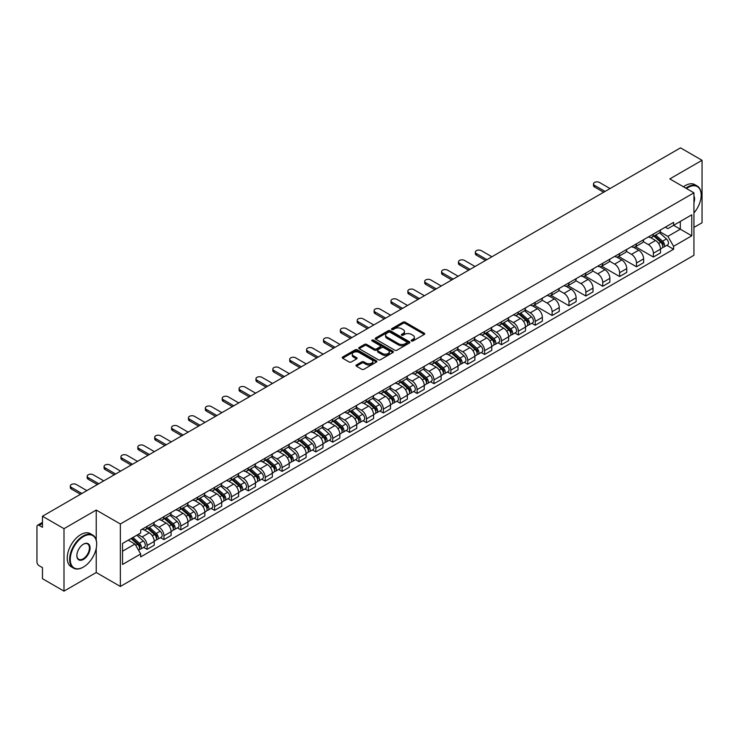 <?xml version="1.0" encoding="UTF-8"?>
<svg xmlns="http://www.w3.org/2000/svg" width="739" height="739" viewBox="0 0 739 739"><rect width="100%" height="100%" fill="white"/><g stroke="black" fill="none" stroke-linecap="round" stroke-linejoin="round"><path stroke-width="1.11" d="M411.503 340.947A1.053 0.61 0 0 0 412.99 340.947L424.278 334.425A1.506 0.868 0 0 0 424.713 333.816A1.506 0.868 0 0 0 424.278 333.206L405.157 322.167A1.506 0.868 0 0 0 403.032 322.167L391.753 328.679A1.053 0.61 0 0 0 393.24 329.539L394.7 328.698A4.803 2.771 0 0 1 401.499 328.698L403.088 329.612A4.803 2.771 0 0 1 404.501 331.58A4.803 2.771 0 0 1 403.088 333.538L401.628 334.379A1.053 0.61 0 0 0 403.115 335.238L404.575 334.397A4.803 2.771 0 0 1 411.374 334.397L412.962 335.321A4.803 2.771 0 0 1 414.376 337.28A4.803 2.771 0 0 1 412.962 339.238L411.503 340.088A1.053 0.61 0 0 0 411.503 340.947L411.503 340.088M356.42 364.964A1.506 0.868 0 0 0 355.976 365.574A1.506 0.868 0 0 0 356.42 366.184L361.787 369.278A1.506 0.868 0 0 0 363.902 369.278L376.437 362.045A1.506 0.868 0 0 0 376.881 361.436A1.506 0.868 0 0 0 376.437 360.826L357.325 349.787A1.506 0.868 0 0 0 355.2 349.787L342.665 357.02A1.506 0.868 0 0 0 342.231 357.63A1.506 0.868 0 0 0 342.665 358.249L349.15 361.99A1.506 0.868 0 0 0 351.274 361.99L356.632 358.886A1.506 0.868 0 0 0 357.076 358.276A1.506 0.868 0 0 0 356.632 357.667L353.418 355.81A4.018 2.319 0 0 1 352.244 354.166A4.018 2.319 0 0 1 354.72 352.032A4.018 2.319 0 0 1 359.099 352.531L371.68 359.791A4.018 2.319 0 0 1 372.862 361.436A4.018 2.319 0 0 1 370.378 363.579A4.018 2.319 0 0 1 365.999 363.071L363.902 361.861A1.506 0.868 0 0 0 361.787 361.861L356.42 364.964L356.42 366.184M120.355 523.988L96.236 510.058L63.997 528.671L42.465 516.247L680.517 147.865L702.05 160.298L669.811 178.912L693.939 192.833L120.355 523.988L120.355 586.452L693.939 255.297L693.939 192.833M394.811 350.212A1.506 0.868 0 0 0 396.926 350.212L409.461 342.979A1.506 0.868 0 0 0 409.905 342.369A1.506 0.868 0 0 0 409.461 341.76L390.349 330.721A1.506 0.868 0 0 0 388.224 330.721L375.689 337.954A1.506 0.868 0 0 0 375.255 338.564A1.506 0.868 0 0 0 375.689 339.183L394.811 350.212M372.447 341.169A1.053 0.61 0 0 1 373.518 341.316L373.518 340.069L392.945 351.293A1.506 0.868 0 0 1 393.388 351.903A1.506 0.868 0 0 1 392.945 352.512L380.419 359.745A1.506 0.868 0 0 1 378.294 359.745L359.182 348.716L364.539 345.64L364.539 344.392L359.182 347.487A1.506 0.868 0 0 0 358.738 348.097A1.506 0.868 0 0 0 359.182 348.716L359.182 347.487M364.539 345.64A1.506 0.868 0 0 1 366.664 345.64L366.664 344.392A1.506 0.868 0 0 0 364.539 344.392M366.664 344.392L374.414 348.863A1.506 0.868 0 0 0 376.539 348.863L380.095 346.813A1.506 0.868 0 0 0 380.539 346.203A1.506 0.868 0 0 0 380.095 345.584L372.031 340.928A1.053 0.61 0 0 1 373.518 340.069M63.997 528.671L63.997 591.135L42.465 578.702L42.465 567.644L39.112 565.714A3.058 1.764 -120 0 1 36.95 561.963L36.95 526.611A3.058 1.764 -120 0 1 37.587 525.217L42.465 522.39M693.939 227.436L702.05 222.753L702.05 160.298M63.997 591.135L96.236 572.522L120.355 586.452M42.465 516.247L42.465 527.304L39.112 525.364A3.058 1.764 -120 0 0 37.587 525.217M653.368 234.06A7.039 4.064 60 0 1 651.909 237.219L659.049 233.099A7.039 4.064 -120 0 0 660.509 229.94M643.235 241.635L648.389 244.618A7.039 4.064 60 0 1 653.368 253.237L660.509 249.117A7.039 4.064 -120 0 0 655.53 240.489L650.422 237.542M660.509 249.117L660.509 252.923L653.368 257.043L635.466 246.715M651.909 237.219A7.039 4.064 60 0 1 648.445 236.905M653.368 253.237L653.368 257.043M636.491 243.805A7.039 4.064 60 0 1 635.032 246.965L642.173 242.845A7.039 4.064 -120 0 0 643.632 239.685M618.589 256.451L636.491 266.788L643.632 262.668L643.632 258.853A7.039 4.064 -120 0 0 638.653 250.235L633.545 247.288M635.032 246.965A7.039 4.064 60 0 1 631.568 246.641M626.358 251.38L631.512 254.355A7.039 4.064 60 0 1 636.491 262.982L636.491 266.788M619.615 253.551A7.039 4.064 60 0 1 618.155 256.71L625.296 252.581A7.039 4.064 -120 0 0 626.755 249.422M601.722 266.197L619.615 276.534L626.755 272.405L626.755 268.599A7.039 4.064 -120 0 0 621.776 259.98L616.668 257.033M618.155 256.71A7.039 4.064 60 0 1 614.691 256.387M609.481 261.126L614.636 264.1A7.039 4.064 60 0 1 619.615 272.719L619.615 276.534M602.738 263.287A7.039 4.064 60 0 1 601.278 266.446L608.419 262.327A7.039 4.064 -120 0 0 609.878 259.167M584.845 275.943L602.738 286.279L609.878 282.15L609.878 278.344A7.039 4.064 -120 0 0 604.899 269.726L599.791 266.77M601.278 266.446A7.039 4.064 60 0 1 597.814 266.132M592.604 270.871L597.759 273.846A7.039 4.064 60 0 1 602.738 282.464L602.738 286.279M585.861 273.033A7.039 4.064 60 0 1 584.401 276.192L591.542 272.072A7.039 4.064 -120 0 0 593.001 268.913M567.968 285.688L585.861 296.016L593.001 291.896L593.001 288.09A7.039 4.064 -120 0 0 588.022 279.471L582.914 276.515M584.401 276.192A7.039 4.064 60 0 1 580.937 275.878M575.727 280.608L580.891 283.591A7.039 4.064 60 0 1 585.861 292.21L585.861 296.016M568.984 282.778A7.039 4.064 60 0 1 567.534 285.938L574.665 281.818A7.039 4.064 -120 0 0 576.124 278.658M551.091 295.424L568.984 305.761L576.124 301.641L576.124 297.826A7.039 4.064 -120 0 0 571.155 289.208L566.037 286.261M567.534 285.938A7.039 4.064 60 0 1 564.06 285.614M558.85 290.353L564.014 293.337A7.039 4.064 60 0 1 568.984 301.955L568.984 305.761M552.107 292.524A7.039 4.064 60 0 1 550.657 295.683L557.797 291.554A7.039 4.064 -120 0 0 559.247 288.395M534.214 305.17L552.107 315.507L559.247 311.387L559.247 307.572A7.039 4.064 -120 0 0 554.278 298.953L549.16 296.006M550.657 295.683A7.039 4.064 60 0 1 547.193 295.36M541.973 300.099L547.137 303.073A7.039 4.064 60 0 1 552.107 311.692L552.107 315.507M535.23 302.26A7.039 4.064 60 0 1 533.78 305.419L540.92 301.3A7.039 4.064 -120 0 0 542.371 298.14M531.812 323.276L535.23 325.252L542.371 321.123L542.371 317.317A7.039 4.064 -120 0 0 537.401 308.699L532.283 305.743M533.78 305.419A7.039 4.064 60 0 1 530.316 305.105M525.096 309.844L530.26 312.819A7.039 4.064 60 0 1 535.23 321.437L535.23 325.252M518.353 312.006A7.039 4.064 60 0 1 516.903 315.165L524.043 311.045A7.039 4.064 -120 0 0 525.494 307.886M514.935 333.012L518.362 334.989L525.494 330.869L525.494 327.063A7.039 4.064 -120 0 0 520.524 318.444L515.406 315.488M516.903 315.165A7.039 4.064 60 0 1 513.439 314.851M508.229 319.59L513.383 322.564A7.039 4.064 60 0 1 518.362 331.183L518.362 334.989M501.485 321.751A7.039 4.064 60 0 1 500.026 324.911L507.166 320.791A7.039 4.064 -120 0 0 508.617 317.631M498.058 342.757L501.485 344.734L508.626 340.614L508.626 336.799A7.039 4.064 -120 0 0 503.647 328.181L498.539 325.234M500.026 324.911A7.039 4.064 60 0 1 496.562 324.597M491.352 329.326L496.506 332.31A7.039 4.064 60 0 1 501.485 340.928L501.485 344.734M484.608 331.497A7.039 4.064 60 0 1 483.149 334.656L490.29 330.527A7.039 4.064 -120 0 0 491.749 327.368M481.181 352.503L484.608 354.48L491.749 350.36L491.749 346.545A7.039 4.064 -120 0 0 486.77 337.926L481.662 334.979M483.149 334.656A7.039 4.064 60 0 1 479.685 334.333M474.475 339.072L479.629 342.046A7.039 4.064 60 0 1 484.608 350.665L484.608 354.48M467.732 341.233A7.039 4.064 60 0 1 466.272 344.392L473.413 340.273A7.039 4.064 -120 0 0 474.872 337.113M464.304 362.249L467.732 364.225L474.872 360.096L474.872 356.29A7.039 4.064 -120 0 0 469.893 347.672L464.785 344.725M466.272 344.392A7.039 4.064 60 0 1 462.808 344.078M457.598 348.817L462.753 351.792A7.039 4.064 60 0 1 467.732 360.41L467.732 364.225M450.855 350.979A7.039 4.064 60 0 1 449.395 354.138L456.536 350.018A7.039 4.064 -120 0 0 457.995 346.859M447.428 371.985L450.855 373.962L457.995 369.842L457.995 366.036A7.039 4.064 -120 0 0 453.016 357.417L447.908 354.461M449.395 354.138A7.039 4.064 60 0 1 445.931 353.824M440.721 358.563L445.876 361.537A7.039 4.064 60 0 1 450.855 370.156L450.855 373.962M433.978 360.724A7.039 4.064 60 0 1 432.518 363.884L439.659 359.764A7.039 4.064 -120 0 0 441.118 356.604M430.551 381.73L433.978 383.707L441.118 379.587L441.118 375.781A7.039 4.064 -120 0 0 436.139 367.154L431.031 364.207M432.518 363.884A7.039 4.064 60 0 1 429.054 363.57M423.844 368.299L428.999 371.283A7.039 4.064 60 0 1 433.978 379.901L433.978 383.707M417.101 370.47A7.039 4.064 60 0 1 415.641 373.629L422.782 369.509A7.039 4.064 -120 0 0 424.241 366.35M413.674 391.476L417.101 393.453L424.241 389.333L424.241 385.518A7.039 4.064 -120 0 0 419.262 376.899L414.154 373.952M415.641 373.629A7.039 4.064 60 0 1 412.177 373.306M406.967 378.045L412.122 381.019A7.039 4.064 60 0 1 417.101 389.647L417.101 393.453M400.224 380.216A7.039 4.064 60 0 1 398.764 383.375L405.905 379.246A7.039 4.064 -120 0 0 407.365 376.086M396.797 401.222L400.224 403.198L407.365 399.078L407.365 395.263A7.039 4.064 -120 0 0 402.385 386.645L397.277 383.698M398.764 383.375A7.039 4.064 60 0 1 395.3 383.051M390.09 387.79L395.245 390.765A7.039 4.064 60 0 1 400.224 399.383L400.224 403.198M383.347 389.952A7.039 4.064 60 0 1 381.887 393.111L389.028 388.991A7.039 4.064 -120 0 0 390.488 385.832M379.92 410.967L383.347 412.944L390.488 408.815L390.488 405.009A7.039 4.064 -120 0 0 385.509 396.39L380.4 393.434M381.887 393.111A7.039 4.064 60 0 1 378.423 392.797M373.213 397.536L378.368 400.51A7.039 4.064 60 0 1 383.347 409.129L383.347 412.944M366.47 399.697A7.039 4.064 60 0 1 365.011 402.857L372.151 398.737A7.039 4.064 -120 0 0 373.611 395.577M363.043 420.703L366.47 422.68L373.611 418.56L373.611 414.755A7.039 4.064 -120 0 0 368.632 406.136L363.523 403.18M365.011 402.857A7.039 4.064 60 0 1 361.547 402.543M356.337 407.272L361.491 410.256A7.039 4.064 60 0 1 366.47 418.874L366.47 422.68M349.593 409.443A7.039 4.064 60 0 1 348.134 412.602L355.274 408.482A7.039 4.064 -120 0 0 356.734 405.323M346.175 430.449L349.593 432.426L356.734 428.306L356.734 424.491A7.039 4.064 -120 0 0 351.755 415.872L346.646 412.925M348.134 412.602A7.039 4.064 60 0 1 344.67 412.279M339.46 417.018L344.614 420.001A7.039 4.064 60 0 1 349.593 428.62L349.593 432.426M332.716 419.189A7.039 4.064 60 0 1 331.257 422.348L338.397 418.219A7.039 4.064 -120 0 0 339.857 415.059M329.298 440.195L332.716 442.171L339.857 438.051L339.857 434.236A7.039 4.064 -120 0 0 334.878 425.618L329.77 422.671M331.257 422.348A7.039 4.064 60 0 1 327.793 422.024M322.583 426.763L327.746 429.738A7.039 4.064 60 0 1 332.716 438.356L332.716 442.171M315.839 428.925A7.039 4.064 60 0 1 314.38 432.084L321.52 427.964A7.039 4.064 -120 0 0 322.98 424.805M312.421 449.94L315.839 451.917L322.98 447.788L322.98 443.982A7.039 4.064 -120 0 0 318.01 435.363L312.893 432.407M314.38 432.084A7.039 4.064 60 0 1 310.916 431.77M305.706 436.509L310.87 439.483A7.039 4.064 60 0 1 315.839 448.102L315.839 451.917M298.962 438.67A7.039 4.064 60 0 1 297.512 441.83L304.644 437.71A7.039 4.064 -120 0 0 306.103 434.55M295.545 459.676L298.962 461.653L306.103 457.533L306.103 453.728A7.039 4.064 -120 0 0 301.133 445.109L296.016 442.153M297.512 441.83A7.039 4.064 60 0 1 294.048 441.516M288.829 446.254L293.993 449.229A7.039 4.064 60 0 1 298.962 457.847L298.962 461.653M282.086 448.416A7.039 4.064 60 0 1 280.635 451.575L287.776 447.455A7.039 4.064 -120 0 0 289.226 444.296M278.668 469.422L282.086 471.399L289.226 467.279L289.226 463.464A7.039 4.064 -120 0 0 284.256 454.845L279.139 451.898M280.635 451.575A7.039 4.064 60 0 1 277.171 451.261M271.952 455.991L277.116 458.974A7.039 4.064 60 0 1 282.086 467.593L282.086 471.399M265.209 458.162A7.039 4.064 60 0 1 263.758 461.321L270.899 457.192A7.039 4.064 -120 0 0 272.349 454.032M261.791 479.168L265.209 481.144L272.349 477.024L272.349 473.209A7.039 4.064 -120 0 0 267.379 464.591L262.262 461.644M263.758 461.321A7.039 4.064 60 0 1 260.294 460.997M255.084 465.736L260.239 468.711A7.039 4.064 60 0 1 265.209 477.329L265.209 481.144M248.341 467.907A7.039 4.064 60 0 1 246.881 471.066L254.022 466.937A7.039 4.064 -120 0 0 255.472 463.778M244.914 488.913L248.341 490.89L255.472 486.761L255.472 482.955A7.039 4.064 -120 0 0 250.503 474.336L245.394 471.39M246.881 471.066A7.039 4.064 60 0 1 243.417 470.743M238.207 475.482L243.362 478.456A7.039 4.064 60 0 1 248.341 487.075L248.341 490.89M231.464 477.643A7.039 4.064 60 0 1 230.005 480.803L237.145 476.683A7.039 4.064 -120 0 0 238.605 473.523M228.037 498.659L231.464 500.626L238.605 496.506L238.605 492.701A7.039 4.064 -120 0 0 233.626 484.082L228.517 481.126M230.005 480.803A7.039 4.064 60 0 1 226.54 480.489M221.33 485.227L226.485 488.202A7.039 4.064 60 0 1 231.464 496.82L231.464 500.626M214.587 487.389A7.039 4.064 60 0 1 213.128 490.548L220.268 486.428A7.039 4.064 -120 0 0 221.728 483.269M211.16 508.395L214.587 510.372L221.728 506.252L221.728 502.446A7.039 4.064 -120 0 0 216.749 493.818L211.64 490.872M213.128 490.548A7.039 4.064 60 0 1 209.664 490.234M204.454 494.964L209.608 497.947A7.039 4.064 60 0 1 214.587 506.566L214.587 510.372M197.71 497.135A7.039 4.064 60 0 1 196.251 500.294L203.391 496.174A7.039 4.064 -120 0 0 204.851 493.015M194.283 518.141L197.71 520.117L204.851 515.998L204.851 512.182A7.039 4.064 -120 0 0 199.872 503.564L194.763 500.617M196.251 500.294A7.039 4.064 60 0 1 192.787 499.97M187.577 504.709L192.731 507.693A7.039 4.064 60 0 1 197.71 516.312L197.71 520.117M180.833 506.88A7.039 4.064 60 0 1 179.374 510.039L186.514 505.91A7.039 4.064 -120 0 0 187.974 502.751M177.406 527.886L180.833 529.863L187.974 525.743L187.974 521.928A7.039 4.064 -120 0 0 182.995 513.309L177.887 510.363M179.374 510.039A7.039 4.064 60 0 1 175.91 509.716M170.7 514.455L175.854 517.429A7.039 4.064 60 0 1 180.833 526.048L180.833 529.863M163.956 516.616A7.039 4.064 60 0 1 162.497 519.776L169.637 515.656A7.039 4.064 -120 0 0 171.097 512.496M160.529 537.632L163.956 539.609L171.097 535.479L171.097 531.674A7.039 4.064 -120 0 0 166.118 523.055L161.01 520.099M162.497 519.776A7.039 4.064 60 0 1 159.033 519.462M153.823 524.2L158.977 527.175A7.039 4.064 60 0 1 163.956 535.793L163.956 539.609M147.079 526.362A7.039 4.064 60 0 1 145.62 529.521L152.761 525.401A7.039 4.064 -120 0 0 154.22 522.242M143.652 547.368L147.079 549.345L154.22 545.225L154.22 541.419A7.039 4.064 -120 0 0 149.241 532.801L144.133 529.845M145.62 529.521A7.039 4.064 60 0 1 142.156 529.207M137.99 534.546L142.1 536.92A7.039 4.064 60 0 1 147.079 545.539L147.079 549.345M665.322 227.159L667.862 228.628L691.769 214.818L680.305 221.441L680.305 229.192L667.862 236.369L660.112 231.898M122.526 551.22L134.96 544.043L140.696 553.973L122.526 564.467L122.526 543.479L140.696 532.985L140.696 530.048L673.599 222.384L673.599 225.312L691.769 235.806L673.599 246.299L667.862 236.369M691.769 214.818L691.769 235.806M140.696 553.973L140.696 556.901L673.599 249.237L673.599 246.299M96.236 510.058L96.236 540.117M96.236 548.283L96.236 572.522M134.96 544.043L128.253 540.163M666.818 245.32L673.599 249.237M411.928 341.095L412.962 340.494A4.803 2.771 0 0 0 414.376 338.527L414.376 337.28M404.501 331.58L404.501 332.827A4.803 2.771 0 0 1 403.088 334.785L402.053 335.386M424.251 334.444L405.157 323.414A1.506 0.868 0 0 0 403.032 323.414L392.178 329.686M409.461 341.76L409.461 342.979L390.349 331.968A1.506 0.868 0 0 0 388.224 331.968L375.717 339.192M406.81 342.794A1.053 0.61 0 0 0 406.81 341.935L390.026 332.254A1.053 0.61 0 0 0 388.538 332.254L387.005 333.141A4.803 2.771 0 0 0 385.592 335.1A4.803 2.771 0 0 0 387.005 337.067L398.469 343.69A4.803 2.771 0 0 0 405.268 343.69L406.81 342.794L406.81 344.051A1.053 0.61 0 0 0 407.115 343.617L407.115 342.369M385.592 335.1L385.592 336.356A4.803 2.771 0 0 0 387.005 338.314L387.005 337.067M406.81 344.051L405.268 344.937A4.803 2.771 0 0 1 398.469 344.937L387.005 338.314M366.664 345.64L374.414 350.12A1.506 0.868 0 0 0 376.539 350.12L380.095 348.06A1.506 0.868 0 0 0 380.539 347.45L380.539 346.203M373.518 341.316L392.926 352.531M382.46 353.51A4.018 2.319 0 0 0 386.839 354.018A4.018 2.319 0 0 0 389.324 351.875A4.018 2.319 0 0 0 388.141 350.231L383.707 347.672A1.506 0.868 0 0 0 381.583 347.672L378.026 349.723A1.506 0.868 0 0 0 377.592 350.341A1.506 0.868 0 0 0 378.026 350.951L382.46 353.51L382.46 354.757A4.018 2.319 0 0 0 386.839 355.265A4.018 2.319 0 0 0 389.324 353.122L389.324 351.875M377.592 350.341L377.592 351.588A1.506 0.868 0 0 0 378.026 352.198L378.026 350.951M382.46 354.757L378.026 352.198M372.862 361.436L372.862 362.683A4.018 2.319 0 0 1 370.378 364.826A4.018 2.319 0 0 1 365.999 364.327L363.902 363.117A1.506 0.868 0 0 0 361.787 363.117L356.438 366.202M352.244 354.166L352.244 355.422A4.018 2.319 0 0 0 353.418 357.057L353.418 355.81M356.614 358.905L353.418 357.057M376.437 360.826L376.437 362.045L357.325 351.034A1.506 0.868 0 0 0 355.2 351.034L342.693 358.258M653.858 236.092L660.731 242.235A3.824 2.208 60 0 1 661.932 248.147L660.509 248.969M654.043 236.258L657.276 238.124M654.551 235.695L662.199 242.521A1.838 1.062 60 0 1 662.781 245.366A1.838 1.062 60 0 1 662.615 245.431M655.696 235.03L662.569 241.173A3.824 2.208 60 0 1 663.77 247.085A3.824 2.208 60 0 1 662.615 247.205M659.53 232.73L666.467 238.919A3.824 2.208 60 0 1 667.668 244.84L663.77 247.085M603.661 192.242L594.516 186.967A3.519 2.032 180 0 1 593.491 185.526L593.491 183.909A3.519 2.032 -0 0 0 594.516 185.341L605.065 191.429M610.044 188.556L599.495 182.468A3.519 2.032 -0 0 0 595.662 182.025A3.519 2.032 -0 0 0 593.491 183.909M693.939 212.934A18.669 10.78 120 0 0 701.182 195.151A18.669 10.78 120 0 0 687.991 187.53A18.669 10.78 120 0 0 686.457 188.519M685.838 188.159A19.122 11.039 -60 0 1 687.658 186.967A19.122 11.039 -60 0 1 697.228 186.016A19.122 11.039 -60 0 1 701.182 194.773A19.122 11.039 -60 0 1 701.182 194.967M693.939 196.038A9.33 5.385 -60 0 1 693.939 202.625M683.455 186.791A19.122 11.039 -60 0 1 685.284 185.591A19.122 11.039 -60 0 1 694.845 184.648L697.228 186.016M83.147 567.21L83.47 567.025A18.669 10.78 120 0 0 96.67 544.163A18.669 10.78 120 0 0 83.47 536.542A18.669 10.78 120 0 0 70.27 559.405A18.669 10.78 120 0 0 83.47 567.025L83.147 567.21A19.122 11.039 -60 0 1 73.586 568.162A19.122 11.039 -60 0 1 70.648 552.837A19.122 11.039 -60 0 1 83.147 535.978A19.122 11.039 -60 0 1 92.708 535.036A19.122 11.039 -60 0 1 96.67 543.793A19.122 11.039 -60 0 1 96.661 543.978M83.47 544.163L83.47 544.163A9.33 5.385 -60 0 1 90.066 547.978A9.33 5.385 -60 0 1 83.47 559.405A9.33 5.385 -60 0 1 76.865 555.589A9.33 5.385 -60 0 1 83.47 544.163L83.47 544.163M76.874 555.405A8.877 5.127 120 0 0 78.704 559.284A8.877 5.127 120 0 0 83.147 558.841A8.877 5.127 120 0 0 88.939 551.026A8.877 5.127 120 0 0 87.581 543.913A8.877 5.127 120 0 0 83.304 544.264M73.586 568.162L71.203 566.785A19.122 11.039 -60 0 1 68.274 551.46A19.122 11.039 -60 0 1 80.763 534.611A19.122 11.039 -60 0 1 90.324 533.66L92.708 535.036M518.843 314.047L525.725 320.181A3.824 2.208 60 0 1 526.925 326.093L525.494 326.915M519.027 314.204L522.261 316.07M519.535 313.641L527.193 320.467A1.838 1.062 60 0 1 527.766 323.312A1.838 1.062 60 0 1 527.6 323.377M520.681 312.985L527.563 319.119A3.824 2.208 60 0 1 528.764 325.031A3.824 2.208 60 0 1 527.609 325.151M524.524 310.676L531.452 316.865A3.824 2.208 60 0 1 532.653 322.786L528.764 325.031M501.966 323.784L508.848 329.927A3.824 2.208 60 0 1 510.049 335.839L508.617 336.661M502.151 323.95L505.393 325.816M502.668 323.386L510.316 330.213A1.838 1.062 60 0 1 510.889 333.049A1.838 1.062 60 0 1 510.723 333.123M503.804 322.721L510.686 328.864A3.824 2.208 60 0 1 511.887 334.776A3.824 2.208 60 0 1 510.732 334.896M507.647 320.421L514.584 326.61A3.824 2.208 60 0 1 515.785 332.532L511.887 334.776M485.089 333.529L491.971 339.663A3.824 2.208 60 0 1 493.172 345.584L491.74 346.406M485.274 333.695L488.516 335.561M485.791 333.132L493.44 339.958A1.838 1.062 60 0 1 494.012 342.794A1.838 1.062 60 0 1 493.846 342.859M486.936 332.467L493.809 338.601A3.824 2.208 60 0 1 495.01 344.522A3.824 2.208 60 0 1 493.855 344.642M490.77 330.167L497.707 336.356A3.824 2.208 60 0 1 498.908 342.268L495.01 344.522M468.221 343.275L475.094 349.408A3.824 2.208 60 0 1 476.295 355.32L474.863 356.152M468.397 343.432L471.639 345.307M468.914 342.878L476.563 349.704A1.838 1.062 60 0 1 477.135 352.54A1.838 1.062 60 0 1 476.969 352.605M470.059 342.212L476.932 348.346A3.824 2.208 60 0 1 478.133 354.258A3.824 2.208 60 0 1 476.978 354.387M473.893 339.912L480.83 346.101A3.824 2.208 60 0 1 482.031 352.013L478.133 354.258M451.344 353.02L458.217 359.154A3.824 2.208 60 0 1 459.418 365.066L457.995 365.888M451.52 353.177L454.762 355.053M452.037 352.614L459.686 359.44A1.838 1.062 60 0 1 460.258 362.286A1.838 1.062 60 0 1 460.092 362.35M453.183 351.958L460.055 358.092A3.824 2.208 60 0 1 461.256 364.004A3.824 2.208 60 0 1 460.101 364.133M457.016 349.649L463.953 355.847A3.824 2.208 60 0 1 465.154 361.759L461.256 364.004M434.467 362.757L441.34 368.9A3.824 2.208 60 0 1 442.541 374.812L441.118 375.634M434.643 362.923L437.885 364.789M435.16 362.359L442.809 369.186A1.838 1.062 60 0 1 443.391 372.031A1.838 1.062 60 0 1 443.215 372.096M436.306 361.694L443.178 367.837A3.824 2.208 60 0 1 444.379 373.749A3.824 2.208 60 0 1 443.224 373.869M440.139 359.394L447.077 365.583A3.824 2.208 60 0 1 448.277 371.505L444.379 373.749M417.59 372.502L424.463 378.636A3.824 2.208 60 0 1 425.664 384.557L424.241 385.379M417.766 372.668L421.008 374.534M418.283 372.105L425.932 378.931A1.838 1.062 60 0 1 426.514 381.767A1.838 1.062 60 0 1 426.338 381.841M419.429 371.44L426.301 377.583A3.824 2.208 60 0 1 427.502 383.495A3.824 2.208 60 0 1 426.348 383.615M423.262 369.14L430.2 375.329A3.824 2.208 60 0 1 431.4 381.241L427.502 383.495M400.714 382.248L407.586 388.381A3.824 2.208 60 0 1 408.787 394.303L407.365 395.125M400.898 382.414L404.131 384.28M401.406 381.851L409.055 388.677A1.838 1.062 60 0 1 409.637 391.513A1.838 1.062 60 0 1 409.471 391.578M402.552 381.185L409.424 387.319A3.824 2.208 60 0 1 410.625 393.24A3.824 2.208 60 0 1 409.471 393.36M406.385 378.885L413.323 385.074A3.824 2.208 60 0 1 414.524 390.986L410.625 393.24M383.837 391.993L390.709 398.127A3.824 2.208 60 0 1 391.91 404.039L390.488 404.861M384.021 392.15L387.254 394.026M384.529 391.587L392.178 398.423A1.838 1.062 60 0 1 392.76 401.259A1.838 1.062 60 0 1 392.594 401.323M385.675 390.931L392.548 397.065A3.824 2.208 60 0 1 393.748 402.977A3.824 2.208 60 0 1 392.594 403.106M389.508 388.631L396.446 394.82A3.824 2.208 60 0 1 397.647 400.732L393.748 402.977M366.96 401.739L373.832 407.873A3.824 2.208 60 0 1 375.033 413.785L373.611 414.607M367.144 401.896L370.378 403.762M367.652 401.332L375.301 408.159A1.838 1.062 60 0 1 375.883 411.004A1.838 1.062 60 0 1 375.717 411.069M368.798 400.677L375.671 406.81A3.824 2.208 60 0 1 376.872 412.722A3.824 2.208 60 0 1 375.717 412.842M372.632 398.367L379.569 404.556A3.824 2.208 60 0 1 380.77 410.478L376.872 412.722M350.083 411.475L356.955 417.618A3.824 2.208 60 0 1 358.156 423.53L356.734 424.352M350.268 411.641L353.501 413.507M350.776 411.078L358.424 417.904A1.838 1.062 60 0 1 359.006 420.74A1.838 1.062 60 0 1 358.84 420.814M351.921 410.413L358.803 416.556A3.824 2.208 60 0 1 360.004 422.468A3.824 2.208 60 0 1 358.84 422.588M355.755 408.113L362.692 414.302A3.824 2.208 60 0 1 363.893 420.214L360.004 422.468M333.206 421.221L340.079 427.354A3.824 2.208 60 0 1 341.279 433.276L339.857 434.098M333.391 421.387L336.624 423.253M333.899 420.824L341.557 427.65A1.838 1.062 60 0 1 342.129 430.486A1.838 1.062 60 0 1 341.963 430.551M335.044 420.158L341.926 426.292A3.824 2.208 60 0 1 343.127 432.213A3.824 2.208 60 0 1 341.972 432.333M338.878 417.858L345.815 424.047A3.824 2.208 60 0 1 347.016 429.959L343.127 432.213M316.329 430.966L323.211 437.1A3.824 2.208 60 0 1 324.412 443.012L322.98 443.843M316.514 431.123L319.747 432.999M317.022 430.56L324.68 437.396A1.838 1.062 60 0 1 325.252 440.232A1.838 1.062 60 0 1 325.086 440.296M318.167 429.904L325.049 436.038A3.824 2.208 60 0 1 326.25 441.95A3.824 2.208 60 0 1 325.095 442.079M322.001 427.604L328.938 433.793A3.824 2.208 60 0 1 330.139 439.705L326.25 441.95M299.452 440.712L306.334 446.846A3.824 2.208 60 0 1 307.535 452.758L306.103 453.58M299.637 440.869L302.87 442.735M300.145 440.305L307.803 447.132A1.838 1.062 60 0 1 308.375 449.977A1.838 1.062 60 0 1 308.209 450.042M301.29 439.65L308.172 445.783A3.824 2.208 60 0 1 309.373 451.695A3.824 2.208 60 0 1 308.218 451.815M305.124 437.34L312.061 443.539A3.824 2.208 60 0 1 313.262 449.451L309.373 451.695M485.523 260.451L476.387 255.167A3.519 2.032 180 0 1 475.353 253.736L475.353 252.11A3.519 2.032 -0 0 0 476.387 253.551L486.927 259.638M491.906 256.766L481.357 250.669A3.519 2.032 -0 0 0 477.523 250.235A3.519 2.032 -0 0 0 475.353 252.11M468.646 270.188L459.51 264.913A3.519 2.032 180 0 1 458.476 263.481L458.476 261.855A3.519 2.032 -0 0 0 459.51 263.287L470.05 269.384M475.029 266.502L464.48 260.414A3.519 2.032 -0 0 0 460.646 259.98A3.519 2.032 -0 0 0 458.476 261.855M451.769 279.933L442.633 274.659A3.519 2.032 180 0 1 441.599 273.218L441.599 271.601A3.519 2.032 -0 0 0 442.633 273.033L453.183 279.12M458.152 276.247L447.603 270.16A3.519 2.032 -0 0 0 443.769 269.717A3.519 2.032 -0 0 0 441.599 271.601M434.892 289.679L425.756 284.404A3.519 2.032 180 0 1 424.722 282.963L424.722 281.337A3.519 2.032 -0 0 0 425.756 282.778L436.306 288.866M441.275 285.993L430.726 279.905A3.519 2.032 -0 0 0 426.893 279.462A3.519 2.032 -0 0 0 424.722 281.337M418.015 299.424L408.879 294.14A3.519 2.032 180 0 1 407.845 292.709L407.845 291.083A3.519 2.032 -0 0 0 408.879 292.524L419.429 298.611M424.398 295.739L413.858 289.651A3.519 2.032 -0 0 0 410.016 289.208A3.519 2.032 -0 0 0 407.845 291.083M401.138 309.161L392.003 303.886A3.519 2.032 180 0 1 390.968 302.454L390.968 300.828A3.519 2.032 -0 0 0 392.003 302.26L402.552 308.357M407.522 305.484L396.982 299.387A3.519 2.032 -0 0 0 393.139 298.953A3.519 2.032 -0 0 0 390.968 300.828M384.271 318.906L375.126 313.632A3.519 2.032 180 0 1 374.091 312.191L374.091 310.574A3.519 2.032 -0 0 0 375.126 312.006L385.675 318.093M390.654 315.22L380.105 309.133A3.519 2.032 -0 0 0 376.271 308.69A3.519 2.032 -0 0 0 374.091 310.574M367.394 328.652L358.249 323.377A3.519 2.032 180 0 1 357.214 321.936L357.214 320.31A3.519 2.032 -0 0 0 358.249 321.751L368.798 327.839M373.777 324.966L363.228 318.878A3.519 2.032 -0 0 0 359.394 318.435A3.519 2.032 -0 0 0 357.214 320.31M350.517 338.397L341.372 333.113A3.519 2.032 180 0 1 340.346 331.682L340.346 330.056A3.519 2.032 -0 0 0 341.372 331.497L351.921 337.584M356.9 334.712L346.351 328.624A3.519 2.032 -0 0 0 342.517 328.181A3.519 2.032 -0 0 0 340.346 330.056M333.64 348.143L324.495 342.859A3.519 2.032 180 0 1 323.47 341.427L323.47 339.801A3.519 2.032 -0 0 0 324.495 341.233L335.044 347.33M340.023 344.457L329.474 338.36A3.519 2.032 -0 0 0 325.64 337.926A3.519 2.032 -0 0 0 323.47 339.801M316.763 357.879L307.618 352.605A3.519 2.032 180 0 1 306.593 351.173L306.593 349.547A3.519 2.032 -0 0 0 307.618 350.979L318.167 357.066M323.146 354.193L312.597 348.106A3.519 2.032 -0 0 0 308.763 347.672A3.519 2.032 -0 0 0 306.593 349.547M299.886 367.625L290.741 362.35A3.519 2.032 180 0 1 289.716 360.909L289.716 359.283A3.519 2.032 -0 0 0 290.741 360.724L301.29 366.812M306.269 363.939L295.72 357.852A3.519 2.032 -0 0 0 291.887 357.408A3.519 2.032 -0 0 0 289.716 359.283M283.009 377.37L273.864 372.096A3.519 2.032 180 0 1 272.839 370.655L272.839 369.029A3.519 2.032 -0 0 0 273.864 370.47L284.413 376.557M289.392 373.685L278.843 367.597A3.519 2.032 -0 0 0 275.01 367.154A3.519 2.032 -0 0 0 272.839 369.029M266.132 387.116L256.987 381.832A3.519 2.032 180 0 1 255.962 380.4L255.962 378.774A3.519 2.032 -0 0 0 256.987 380.216L267.536 386.303M272.515 383.43L261.966 377.343A3.519 2.032 -0 0 0 258.133 376.899A3.519 2.032 -0 0 0 255.962 378.774M249.255 396.852L240.11 391.578A3.519 2.032 180 0 1 239.085 390.146L239.085 388.52A3.519 2.032 -0 0 0 240.11 389.952L250.66 396.049M255.639 393.176L245.089 387.079A3.519 2.032 -0 0 0 241.256 386.645A3.519 2.032 -0 0 0 239.085 388.52M282.575 450.448L289.457 456.591A3.824 2.208 60 0 1 290.658 462.503L289.226 463.325M282.76 450.614L285.993 452.48M283.268 450.051L290.926 456.878A1.838 1.062 60 0 1 291.499 459.713A1.838 1.062 60 0 1 291.332 459.787M284.413 449.386L291.295 455.529A3.824 2.208 60 0 1 292.496 461.441A3.824 2.208 60 0 1 291.342 461.561M288.247 447.086L295.184 453.275A3.824 2.208 60 0 1 296.385 459.196L292.496 461.441M232.379 406.598L223.243 401.323A3.519 2.032 180 0 1 222.208 399.882L222.208 398.266A3.519 2.032 -0 0 0 223.243 399.697L233.783 405.785M238.762 402.912L228.212 396.825A3.519 2.032 -0 0 0 224.379 396.381A3.519 2.032 -0 0 0 222.208 398.266M265.698 460.194L272.58 466.327A3.824 2.208 60 0 1 273.781 472.249L272.349 473.071M265.883 460.36L269.116 462.226M266.391 459.797L274.049 466.623A1.838 1.062 60 0 1 274.622 469.459A1.838 1.062 60 0 1 274.455 469.524M267.536 459.131L274.418 465.265A3.824 2.208 60 0 1 275.619 471.186A3.824 2.208 60 0 1 274.465 471.306M271.37 456.831L278.307 463.02A3.824 2.208 60 0 1 279.508 468.932L275.619 471.186M215.502 416.343L206.366 411.069A3.519 2.032 180 0 1 205.331 409.628L205.331 408.002A3.519 2.032 -0 0 0 206.366 409.443L216.906 415.53M221.885 412.658L211.336 406.57A3.519 2.032 -0 0 0 207.502 406.127A3.519 2.032 -0 0 0 205.331 408.002M248.821 469.939L255.703 476.073A3.824 2.208 60 0 1 256.904 481.985L255.472 482.816M249.006 470.096L252.248 471.972M249.514 469.542L257.172 476.369A1.838 1.062 60 0 1 257.745 479.205A1.838 1.062 60 0 1 257.578 479.269M250.66 468.877L257.541 475.011A3.824 2.208 60 0 1 258.742 480.932A3.824 2.208 60 0 1 257.588 481.052M254.502 466.577L261.44 472.766A3.824 2.208 60 0 1 262.631 478.678L258.742 480.932M198.625 426.089L189.489 420.805A3.519 2.032 180 0 1 188.454 419.373L188.454 417.747A3.519 2.032 -0 0 0 189.489 419.189L200.029 425.276M205.008 422.403L194.459 416.316A3.519 2.032 -0 0 0 190.625 415.872A3.519 2.032 -0 0 0 188.454 417.747M231.944 479.685L238.826 485.819A3.824 2.208 60 0 1 240.027 491.731L238.595 492.553M232.129 479.842L235.371 481.717M232.646 479.278L240.295 486.105A1.838 1.062 60 0 1 240.868 488.95A1.838 1.062 60 0 1 240.702 489.015M233.792 478.623L240.665 484.756A3.824 2.208 60 0 1 241.865 490.668A3.824 2.208 60 0 1 240.711 490.798M237.625 476.322L244.563 482.512A3.824 2.208 60 0 1 245.764 488.424L241.865 490.668M181.748 435.834L172.612 430.551A3.519 2.032 180 0 1 171.577 429.119L171.577 427.493A3.519 2.032 -0 0 0 172.612 428.925L183.161 435.022M188.131 432.149L177.582 426.052A3.519 2.032 -0 0 0 173.748 425.618A3.519 2.032 -0 0 0 171.577 427.493M215.067 489.421L221.949 495.564A3.824 2.208 60 0 1 223.15 501.476L221.718 502.298M215.252 489.587L218.495 491.453M215.77 489.024L223.418 495.851A1.838 1.062 60 0 1 223.991 498.696A1.838 1.062 60 0 1 223.825 498.76M216.915 488.368L223.788 494.502A3.824 2.208 60 0 1 224.989 500.414A3.824 2.208 60 0 1 223.834 500.534M220.749 486.059L227.686 492.248A3.824 2.208 60 0 1 228.887 498.169L224.989 500.414M164.871 445.571L155.735 440.296A3.519 2.032 180 0 1 154.7 438.855L154.7 437.239A3.519 2.032 -0 0 0 155.735 438.67L166.284 444.758M171.254 441.885L160.714 435.798A3.519 2.032 -0 0 0 156.871 435.354A3.519 2.032 -0 0 0 154.7 437.239M198.2 499.167L205.072 505.31A3.824 2.208 60 0 1 206.273 511.222L204.851 512.044M198.375 499.333L201.618 501.199M198.893 498.77L206.541 505.596A1.838 1.062 60 0 1 207.114 508.432A1.838 1.062 60 0 1 206.948 508.506M200.038 498.104L206.911 504.247A3.824 2.208 60 0 1 208.112 510.159A3.824 2.208 60 0 1 206.957 510.279M203.872 495.804L210.809 501.993A3.824 2.208 60 0 1 212.01 507.905L208.112 510.159M147.994 455.316L138.858 450.042A3.519 2.032 180 0 1 137.823 448.601L137.823 446.975A3.519 2.032 -0 0 0 138.858 448.416L149.407 454.503M154.377 451.631L143.837 445.543A3.519 2.032 -0 0 0 139.994 445.1A3.519 2.032 -0 0 0 137.823 446.975M181.323 508.912L188.196 515.046A3.824 2.208 60 0 1 189.396 520.967L187.974 521.789M181.498 509.079L184.741 510.945M182.016 508.515L189.664 515.342A1.838 1.062 60 0 1 190.237 518.178A1.838 1.062 60 0 1 190.071 518.242M183.161 507.85L190.034 513.984A3.824 2.208 60 0 1 191.235 519.905A3.824 2.208 60 0 1 190.08 520.025M186.995 505.55L193.932 511.739A3.824 2.208 60 0 1 195.133 517.651L191.235 519.905M131.126 465.062L121.981 459.787A3.519 2.032 180 0 1 120.947 458.346L120.947 456.72A3.519 2.032 -0 0 0 121.981 458.162L132.53 464.249M137.5 461.376L126.96 455.289A3.519 2.032 -0 0 0 123.127 454.845A3.519 2.032 -0 0 0 120.947 456.72M164.446 518.658L171.319 524.792A3.824 2.208 60 0 1 172.52 530.704L171.097 531.526M164.621 518.815L167.864 520.69M165.139 518.251L172.787 525.087A1.838 1.062 60 0 1 173.369 527.923A1.838 1.062 60 0 1 173.194 527.988M166.284 517.596L173.157 523.729A3.824 2.208 60 0 1 174.358 529.641A3.824 2.208 60 0 1 173.203 529.771M170.118 515.295L177.055 521.485A3.824 2.208 60 0 1 178.256 527.397L174.358 529.641M114.249 474.808L105.104 469.524A3.519 2.032 180 0 1 104.07 468.092L104.07 466.466A3.519 2.032 -0 0 0 105.104 467.898L115.653 473.995M120.633 471.122L110.083 465.025A3.519 2.032 -0 0 0 106.25 464.591A3.519 2.032 -0 0 0 104.07 466.466M147.569 528.403L154.442 534.537A3.824 2.208 60 0 1 155.643 540.449L154.22 541.271M147.745 528.561L150.987 530.426M148.262 527.997L155.911 534.824A1.838 1.062 60 0 1 156.492 537.669A1.838 1.062 60 0 1 156.326 537.733M149.407 527.341L156.28 533.475A3.824 2.208 60 0 1 157.481 539.387A3.824 2.208 60 0 1 156.326 539.507M153.241 525.032L160.178 531.221A3.824 2.208 60 0 1 161.379 537.142L157.481 539.387M97.372 484.544L88.227 479.269A3.519 2.032 180 0 1 87.202 477.837L87.202 476.212A3.519 2.032 -0 0 0 88.227 477.643L98.777 483.731M103.756 480.858L93.206 474.771A3.519 2.032 -0 0 0 89.373 474.336A3.519 2.032 -0 0 0 87.202 476.212M131.108 538.519L137.565 544.283A3.824 2.208 60 0 1 138.766 550.195L138.581 550.306M131.172 538.482L134.11 540.172M131.801 538.121L139.034 544.569A1.838 1.062 60 0 1 139.616 547.405A1.838 1.062 60 0 1 139.449 547.479M132.946 537.456L139.403 543.22A3.824 2.208 60 0 1 140.604 549.132A3.824 2.208 60 0 1 139.449 549.253M136.844 535.212L143.301 540.966A3.824 2.208 60 0 1 144.502 546.878L140.604 549.132M80.496 494.289L71.35 489.015A3.519 2.032 180 0 1 70.325 487.574L70.325 485.957A3.519 2.032 -0 0 0 71.35 487.389L81.9 493.476M86.879 490.604L76.329 484.516A3.519 2.032 -0 0 0 72.496 484.073A3.519 2.032 -0 0 0 70.325 485.957M163.956 535.793L171.097 531.674M180.833 526.048L187.974 521.928M197.71 516.312L204.851 512.182M214.587 506.566L221.728 502.446M231.464 496.82L238.605 492.701M248.341 487.075L255.472 482.955M265.209 477.329L272.349 473.209M282.086 467.593L289.226 463.464M298.962 457.847L306.103 453.728M315.839 448.102L322.98 443.982M332.716 438.356L339.857 434.236M349.593 428.62L356.734 424.491M366.47 418.874L373.611 414.755M383.347 409.129L390.488 405.009M400.224 399.383L407.365 395.263M417.101 389.647L424.241 385.518M433.978 379.901L441.118 375.781M450.855 370.156L457.995 366.036M467.732 360.41L474.872 356.29M484.608 350.665L491.749 346.545M501.485 340.928L508.626 336.799M518.362 331.183L525.494 327.063M535.23 321.437L542.371 317.317M552.107 311.692L559.247 307.572M568.984 301.955L576.124 297.826M585.861 292.21L593.001 288.09M602.738 282.464L609.878 278.344M619.615 272.719L626.755 268.599M636.491 262.982L643.632 258.853M147.079 545.539L154.22 541.419M142.1 536.92L149.241 532.801M158.977 527.175L166.118 523.055M175.854 517.429L182.995 513.309M192.731 507.693L199.872 503.564M209.608 497.947L216.749 493.818M226.485 488.202L233.626 484.082M243.362 478.456L250.503 474.336M260.239 468.711L267.379 464.591M277.116 458.974L284.256 454.845M293.993 449.229L301.133 445.109M310.87 439.483L318.01 435.363M327.746 429.738L334.878 425.618M344.614 420.001L351.755 415.872M361.491 410.256L368.632 406.136M378.368 400.51L385.509 396.39M395.245 390.765L402.385 386.645M412.122 381.019L419.262 376.899M428.999 371.283L436.139 367.154M445.876 361.537L453.016 357.417M462.753 351.792L469.893 347.672M479.629 342.046L486.77 337.926M496.506 332.31L503.647 328.181M513.383 322.564L520.524 318.444M530.26 312.819L537.401 308.699M547.137 303.073L554.278 298.953M564.014 293.337L571.155 289.208M580.891 283.591L588.022 279.471M597.759 273.846L604.899 269.726M614.636 264.1L621.776 259.98M631.512 254.355L638.653 250.235M648.389 244.618L655.53 240.489M42.465 523.424L39.112 525.364M412.962 340.494L412.962 339.238M401.628 335.238L401.628 334.379M403.088 334.785L403.088 333.538M391.753 329.539L391.753 328.679M403.032 323.414L403.032 322.167M405.157 323.414L405.157 322.167M424.278 334.425L424.278 333.206M375.689 339.183L375.689 337.954M388.224 331.968L388.224 330.721M390.349 331.968L390.349 330.721M398.469 344.937L398.469 343.69M405.268 344.937L405.268 343.69M374.414 350.12L374.414 348.863M376.539 350.12L376.539 348.863M380.095 348.06L380.095 346.813M392.945 352.512L392.945 351.293M361.787 363.117L361.787 361.861M363.902 363.117L363.902 361.861M365.999 364.327L365.999 363.071M356.632 358.886L356.632 357.667M342.665 358.249L342.665 357.02M355.2 351.034L355.2 349.787M357.325 351.034L357.325 349.787M660.731 242.235L658.588 243.473M663.16 244.526L662.467 244.923M666.467 238.919L662.569 241.173M594.516 185.341L594.516 186.967M525.725 320.181L523.581 321.419M528.145 322.472L527.461 322.869M531.452 316.865L527.563 319.119M508.848 329.927L506.705 331.164M511.268 332.208L510.584 332.615M514.584 326.61L510.686 328.864M491.971 339.663L489.828 340.901M494.391 341.954L493.707 342.351M497.707 336.356L493.809 338.601M475.094 349.408L472.951 350.646M477.523 351.699L476.831 352.097M480.83 346.101L476.932 348.346M458.217 359.154L456.074 360.392M460.646 361.445L459.954 361.842M463.953 355.847L460.055 358.092M441.34 368.9L439.197 370.137M443.769 371.19L443.077 371.588M447.077 365.583L443.178 367.837M424.463 378.636L422.32 379.874M426.893 380.927L426.2 381.324M430.2 375.329L426.301 377.583M407.586 388.381L405.443 389.619M410.016 390.672L409.323 391.07M413.323 385.074L409.424 387.319M390.709 398.127L388.566 399.365M393.139 400.418L392.446 400.815M396.446 394.82L392.548 397.065M373.832 407.873L371.689 409.11M376.262 410.163L375.569 410.561M379.569 404.556L375.671 406.81M356.955 417.618L354.812 418.856M359.385 419.9L358.692 420.306M362.692 414.302L358.803 416.556M340.079 427.354L337.935 428.592M342.508 429.645L341.815 430.043M345.815 424.047L341.926 426.292M323.211 437.1L321.059 438.338M325.631 439.391L324.948 439.788M328.938 433.793L325.049 436.038M306.334 446.846L304.182 448.083M308.754 449.136L308.071 449.534M312.061 443.539L308.172 445.783M476.387 253.551L476.387 255.167M459.51 263.287L459.51 264.913M442.633 273.033L442.633 274.659M425.756 282.778L425.756 284.404M408.879 292.524L408.879 294.14M392.003 302.26L392.003 303.886M375.126 312.006L375.126 313.632M358.249 321.751L358.249 323.377M341.372 331.497L341.372 333.113M324.495 341.233L324.495 342.859M307.618 350.979L307.618 352.605M290.741 360.724L290.741 362.35M273.864 370.47L273.864 372.096M256.987 380.216L256.987 381.832M240.11 389.952L240.11 391.578M289.457 456.591L287.314 457.829M291.877 458.882L291.194 459.279M295.184 453.275L291.295 455.529M223.243 399.697L223.243 401.323M272.58 466.327L270.437 467.565M275 468.618L274.317 469.016M278.307 463.02L274.418 465.265M206.366 409.443L206.366 411.069M255.703 476.073L253.56 477.311M258.123 478.364L257.44 478.761M261.44 472.766L257.541 475.011M189.489 419.189L189.489 420.805M238.826 485.819L236.683 487.056M241.247 488.109L240.563 488.507M244.563 482.512L240.665 484.756M172.612 428.925L172.612 430.551M221.949 495.564L219.806 496.802M224.379 497.855L223.686 498.252M227.686 492.248L223.788 494.502M155.735 438.67L155.735 440.296M205.072 505.31L202.929 506.548M207.502 507.591L206.809 507.989M210.809 501.993L206.911 504.247M138.858 448.416L138.858 450.042M188.196 515.046L186.052 516.284M190.625 517.337L189.932 517.734M193.932 511.739L190.034 513.984M121.981 458.162L121.981 459.787M171.319 524.792L169.176 526.029M173.748 527.083L173.055 527.48M177.055 521.485L173.157 523.729M105.104 467.898L105.104 469.524M154.442 534.537L152.299 535.775M156.871 536.828L156.178 537.225M160.178 531.221L156.28 533.475M88.227 477.643L88.227 479.269M137.565 544.283L135.717 545.345M139.994 546.564L139.302 546.971M143.301 540.966L139.403 543.22M71.35 487.389L71.35 489.015"/></g></svg>
